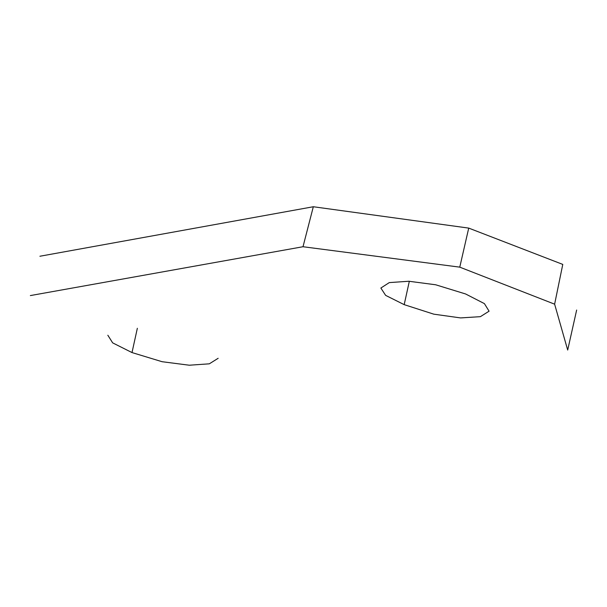 <?xml version="1.0" encoding="UTF-8"?>
<svg xmlns="http://www.w3.org/2000/svg" width="607" height="607" viewBox="0 0 607 607"><rect width="100%" height="100%" fill="white"/><g stroke="black" fill="none" stroke-linecap="round" stroke-linejoin="round"><path stroke-width="0.91" d="M459.772 267.148L468.725 228.103L562.772 264.409L554.623 304.175L459.772 267.148L303.007 246.73L30.35 295.579M554.623 304.175L567.689 350.049L576.65 310.048M404.186 304.646L433.793 314.168L460.576 317.916L480.387 316.664L489.075 311.186L484.409 303.621L465.599 293.97L435.689 284.782L408.906 281.253L389.284 282.596L380.862 288.037L385.627 295.366L404.186 304.646L409.33 281.269M218.163 358.289L209.324 363.821L189.263 365.217L162.107 361.711L132 352.568L112.667 342.872L107.834 335.231M39.903 256.245L313.318 206.744L303.007 246.73M313.318 206.744L468.725 228.103M137.349 328.281L132 352.568"/></g></svg>
